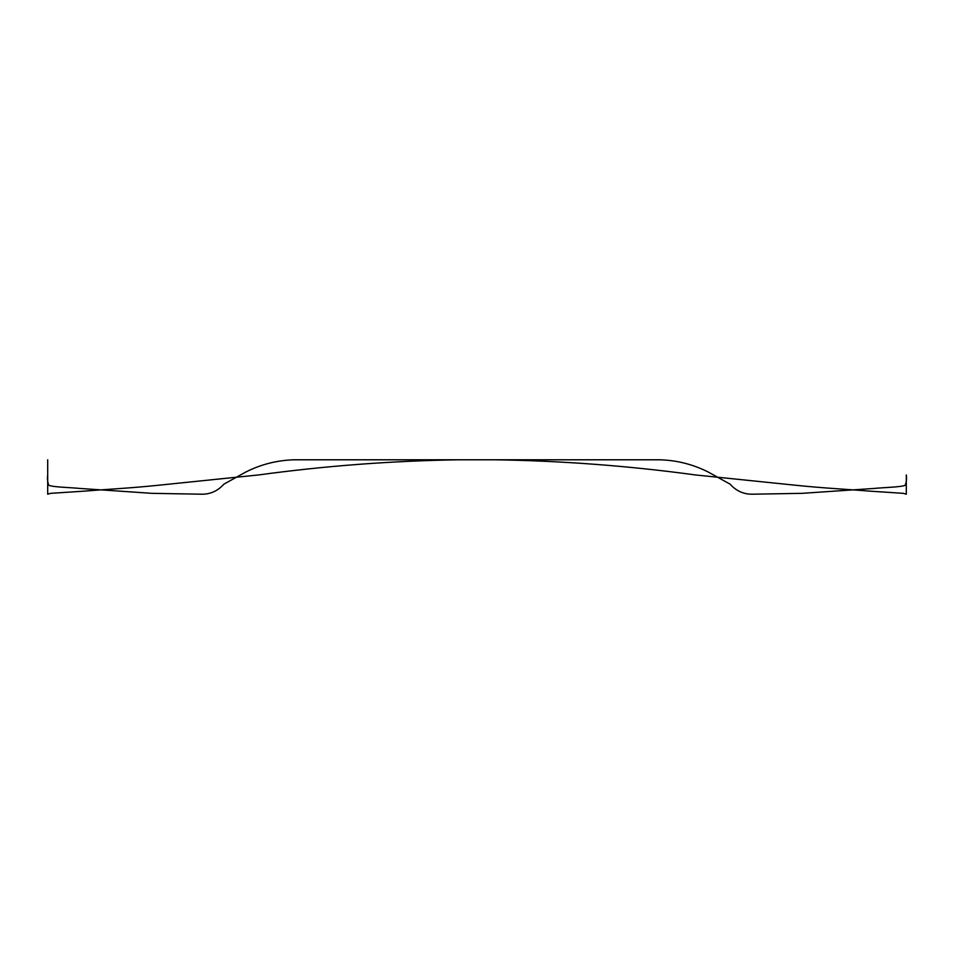 <?xml version="1.0" encoding="UTF-8"?>
<svg xmlns="http://www.w3.org/2000/svg" width="954" height="954" viewBox="0 0 954 954"><rect width="100%" height="100%" fill="white"/><g stroke="black" fill="none" stroke-linecap="round" stroke-linejoin="round"><path stroke-width="0.72" stroke-dasharray="4.77 3.58" d=""/><path stroke-width="1.43" d="M47.7 459.804L47.7 494.208L50.657 493.337L84.93 491.095C110.08 489.02 129.136 488.269 158.507 485.24L258.439 474.961C324.98 465.898 391.748 460.83 458.779 459.792L659.834 459.792C676.815 460.269 692.926 464.336 708.166 472.003L730.144 484.179C736.154 490.905 743.488 494.244 752.134 494.208L802.052 493.337L873.924 488.46C884.108 487.434 901.566 487.148 905.191 485.24C906.479 482.008 906.837 478.574 906.3 474.961L906.3 494.208L903.343 493.337L869.07 491.095C843.92 489.02 824.864 488.269 795.493 485.24L695.561 474.961C629.02 465.898 562.252 460.83 495.221 459.792L294.166 459.792C277.185 460.269 261.074 464.336 245.834 472.003L223.856 484.179C217.846 490.905 210.512 494.244 201.866 494.208L151.948 493.337L80.076 488.46C69.892 487.434 52.434 487.148 48.809 485.24C47.521 482.008 47.163 478.574 47.7 474.961L47.7 459.804"/></g></svg>

